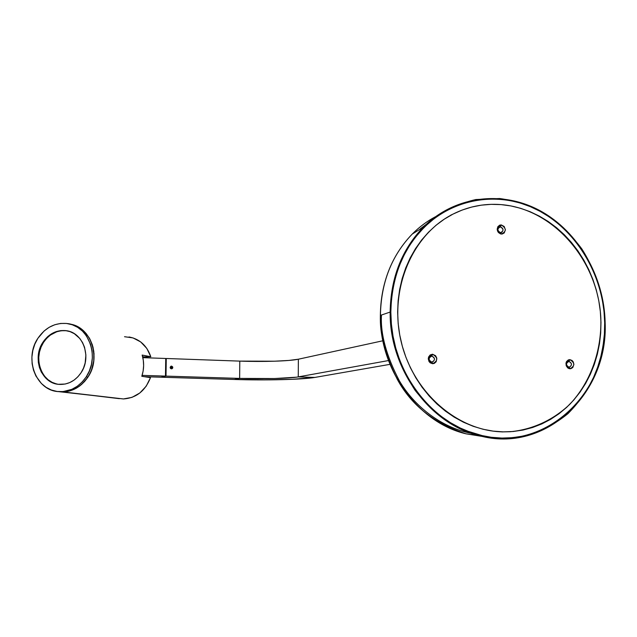 <?xml version="1.0" encoding="UTF-8"?>
<svg xmlns="http://www.w3.org/2000/svg" width="637" height="637" viewBox="0 0 637 637"><rect width="100%" height="100%" fill="white"/><g stroke="black" fill="none" stroke-linecap="round" stroke-linejoin="round"><path stroke-width="0.96" d="M71.177 324.329L76.766 326.271L81.862 329.433L86.274 333.7L89.817 338.908L92.365 344.864L93.798 351.329L93.75 361.426L92.254 368.035L89.65 374.245L87.954 377.12L86.226 376.873L87.954 377.12L81.56 384.501L76.4 388.156L70.763 390.616L64.863 391.803L60.364 391.827C71.583 392.304 80.788 387.407 87.954 377.12C101.538 357.668 90.964 326.94 70.07 324.098C86.361 328.819 94.3 340.867 93.894 360.231C92.174 377.462 78.009 391.811 62.856 391.906L123.419 398.945C136.246 398.045 145.26 390.943 150.475 377.653L141.804 376.292C144.113 369.157 144.225 362.087 142.155 355.072L150.802 356.736C146.9 345.565 139.63 338.98 128.993 336.965M142.616 356.736L143.492 356.712L142.616 356.736M58.572 391.62C36.046 390.728 23.84 358.591 37.886 338.311C45.498 327.299 55.339 322.378 67.411 323.564C88.814 325.698 100.105 357.031 86.226 376.873C79.036 387.185 69.815 392.097 58.572 391.62L123.419 398.945L131.986 397.369L139.829 392.989L146.199 386.205L150.475 377.653L141.804 376.292L143.126 371.029L143.628 365.638L143.301 360.263L142.155 355.072L150.802 356.736L142.664 356.935L150.802 356.736L146.805 348.399L140.673 341.918L133.006 337.905L124.526 336.71M119.358 398.666L62.856 391.906L68.788 391.166L74.537 389.119L79.88 385.863L84.61 381.499L88.535 376.204L91.497 370.193L93.886 360.327L94.021 353.583L92.978 346.998L89.307 338.008L85.605 332.936L81.074 328.843L75.883 325.865L70.237 324.129M67.673 330.953L66.63 330.786C57.179 329.91 49.471 333.788 43.499 342.419L42.894 342.308C48.866 333.669 56.582 329.783 66.041 330.659C83.033 332.243 92.023 357.046 81.058 372.749L83.519 368.075L85.151 362.986L85.891 355.016L84.546 347.261L82.539 342.555L79.744 338.43L74.306 333.677L70.07 331.638L65.523 330.595L60.857 330.587L56.239 331.598L51.844 333.597L47.839 336.503L44.375 340.206L41.588 344.553L39.574 349.387L38.156 357.158L38.339 362.397L39.414 367.445L41.349 372.127L45.705 378.052L49.415 381.061L53.612 383.171L58.134 384.294L65.165 384.039L69.744 382.574L74.027 380.146L77.849 376.825L81.058 372.749C75.341 380.95 68.016 384.828 59.066 384.39C41.381 383.585 31.818 358.281 42.894 342.308L43.499 342.419C32.742 357.978 41.445 382.614 58.548 384.342M37.886 338.311L44.136 330.969L49.192 327.291L54.75 324.751L60.595 323.453L66.511 323.453L72.268 324.759L77.642 327.33L82.436 331.073L86.441 335.842L90.645 344.529L92.086 351.011L92.349 357.755L91.425 364.483L89.363 370.949L86.226 376.873L82.149 382.041L77.3 386.245L71.862 389.326L63.087 391.596L57.147 391.468L51.422 390.027L46.111 387.352L41.421 383.53L35.927 376.021L33.482 370.097L32.129 363.711L31.906 357.086L32.821 350.485L34.836 344.147L37.886 338.311M56.446 383.936L52.067 382.311L48.093 379.74L44.686 376.332L41.962 372.207L40.027 367.533L38.945 362.485L38.769 357.253L39.486 352.038L41.087 347.03L43.499 342.419L46.636 338.374L50.379 335.062L56.828 331.718L61.447 330.707L66.121 330.714M165.731 358.48L165.477 376.093L161.073 377.215L165.477 376.093L165.731 358.48L142.831 357.66L165.731 358.48M142.099 375.368L165.477 376.093L142.099 375.368M144.4 376.698L161.073 377.215L144.4 376.698M165.724 366.713L165.564 370.009L165.724 366.713M380.432 315.371C380.385 292.733 386.723 260.398 412.274 234.034C391.612 255.548 380.998 282.661 380.432 315.371L390.147 312.058C390.72 277.915 401.748 249.656 423.223 227.258C454.42 195.83 502.147 190.017 540.303 210.839C578.5 231.717 604.33 276.753 605.15 322.816C603.82 295.974 596.033 271.322 581.796 248.86C571.405 235.005 559.302 223.332 545.487 213.841C530.939 205.847 515.675 200.743 499.695 198.521L475.863 199.532C460.193 203.115 445.629 209.677 432.173 219.216C419.679 230.331 409.384 243.7 401.286 259.323C394.709 275.932 390.991 293.506 390.147 312.058L390.8 312.082C391.866 271.418 406.748 239.91 435.437 217.551L424.648 226.788L415.061 237.625C399.192 258.694 391.102 283.513 390.8 312.082L390.831 312.066C391.134 283.497 399.224 258.67 415.093 237.609C443.862 200.281 493.611 189.173 534.475 208.498C575.402 227.791 603.86 274.627 604.68 322.776L604.011 311.374L602.371 300.043L599.783 288.887L596.272 277.995L591.869 267.468L586.605 257.396L580.53 247.873L573.69 238.979L566.158 230.801L557.98 223.412L549.229 216.891L539.985 211.285L530.334 206.659L520.357 203.068L510.133 200.551L499.774 199.134L489.367 198.848L479 199.692L468.792 201.682L458.831 204.803L449.212 209.04L440.048 214.35L431.416 220.697L423.422 228.03L416.136 236.271L409.647 245.364L404.033 255.198L399.343 265.701L395.641 276.745L392.965 288.243L391.357 300.051L390.831 312.066L391.389 324.161L393.037 336.201L395.76 348.065L399.526 359.618L404.296 370.75L410.013 381.348L416.63 391.285L424.059 400.474L432.22 408.819L441.035 416.232L450.399 422.642L460.225 428L470.401 432.244L480.824 435.35L491.382 437.301L501.98 438.065L512.498 437.667L522.85 436.106L532.922 433.415L542.636 429.625L551.889 424.791L560.6 418.955L568.69 412.187L576.095 404.567L582.751 396.15L588.604 387.041L593.604 377.311L597.705 367.063L600.89 356.386L603.12 345.381L604.386 334.138L604.68 322.776C608.431 398.635 535.518 460.025 467.104 431.002C423.263 414.416 390.298 363.655 390.831 312.066L390.8 312.082C390.266 363.655 423.231 414.416 467.064 430.994L483.013 435.851C432.252 426.018 389.963 370.224 390.8 312.082L390.147 312.058L393.045 339.752C397.735 357.946 405.084 374.803 415.085 390.322C426.408 404.662 439.45 416.447 454.237 425.675C469.66 433.184 485.553 437.531 501.908 438.734L525.82 436.098C541.211 431.416 555.217 423.963 567.854 413.732C579.415 402.13 588.763 388.642 595.898 373.282C601.599 357.166 604.68 340.341 605.15 322.816L604.68 322.784L605.15 322.816C608.311 393.849 545.081 454.022 479.263 435.668C429.696 424.067 389.374 369.038 390.147 312.058L380.432 315.371C379.66 369.962 418.326 422.665 465.997 433.813L483.069 436.56L465.997 433.813C434.187 423.39 411.279 405.212 397.265 379.27C385.13 354.913 379.517 333.613 380.432 315.371L380.432 315.371M426.225 224.343L420.054 229.009M435.286 216.827C426.878 221.326 419.21 227.059 412.274 234.034C391.572 255.58 380.926 282.701 380.353 315.403C379.572 369.962 418.222 422.642 465.997 433.813L479.263 435.668M381.444 315.641C380.448 334.234 386.412 355.948 399.343 380.775C413.27 404.622 439.817 427.411 471.651 433.407M171.504 366.108C173.041 366.769 173.192 367.66 171.958 368.775L170.732 368.6L170.175 367.7L171.249 366.124L172.802 367.254L172.587 368.282L171.464 368.855C169.936 368.194 169.784 367.302 171.003 366.187L171.504 366.108M382.877 340.771L298.355 359.212L298.267 376.897L388.482 360.558L298.267 376.897L314.837 377.43L389.963 364.356L314.837 377.43C302.854 379.596 265.589 380.488 234.376 379.477L264.451 379.891L292.407 379.302L314.837 377.43L298.267 376.897C289.899 378.489 262.524 379.158 239.631 378.41L239.791 361.115C262.659 361.975 290.002 361.123 298.355 359.212L382.877 340.771M298.355 359.212L298.267 376.897L296.46 377.184L274.443 378.545L239.631 378.41L234.376 379.477L161.599 377.231L234.376 379.477L239.631 378.41L239.791 361.115L274.571 361.211L288.927 360.431L298.355 359.212M239.791 361.115L166.273 358.496L166.01 376.117L239.631 378.41L166.01 376.117L161.599 377.231L166.01 376.117L166.273 358.496L239.791 361.115M165.731 358.663L166.273 358.496L165.731 358.663M170.358 368.186L170.517 368.09C170.382 366.386 171.027 365.98 172.452 366.864L172.094 368.481L170.517 368.09L170.875 366.474L172.452 366.864C172.595 368.568 171.95 368.974 170.517 368.09L170.358 368.186M170.573 367.238L170.843 368.17L171.759 368.409L172.396 367.716L172.125 366.785L171.218 366.546L170.573 367.238L171.218 366.546L172.125 366.785L170.931 366.856L172.125 366.785L172.396 367.716L171.687 367.907L171.425 366.984L171.687 367.907L172.396 367.716L171.759 368.409L170.843 368.17L170.573 367.238M568.952 361.418C565.712 363.225 565.736 365.168 569.032 367.231L569.972 368.775C564.788 365.527 564.74 362.477 569.844 359.626L568.952 361.418C572.106 363.162 572.273 365.089 569.47 367.199L569.032 367.231C565.887 365.503 565.704 363.576 568.491 361.45L569.844 359.626L572.074 360.486L573.196 361.792L573.905 364.356L572.782 367.541L570.752 368.719L569.191 368.656L567.734 367.923L566.229 365.813L565.967 363.162L566.54 361.529L568.315 359.913L569.844 359.626C575.02 362.875 575.06 365.925 569.972 368.775L569.032 367.231C572.273 365.415 572.241 363.48 568.952 361.418M431.798 356.091C428.279 357.97 428.295 359.977 431.822 362.127L432.603 363.719C427.045 360.343 427.037 357.182 432.563 354.228L431.798 356.091C435.119 357.803 435.334 359.794 432.451 362.063L431.822 362.127C428.51 360.438 428.279 358.448 431.13 356.155L431.798 356.091L432.563 354.228L435.612 355.741L436.807 358.209L436.178 361.744L434.251 363.424L432.603 363.719L430.206 362.835L429.004 361.482L428.271 358.814L428.59 357.007L430.174 354.936L432.563 354.228C438.113 357.604 438.121 360.765 432.603 363.719L431.822 362.127C435.334 360.247 435.326 358.233 431.798 356.091M500.435 226.876C497.091 228.564 497.107 230.498 500.491 232.688L501.343 234.066C496.024 230.626 495.992 227.576 501.255 224.917L500.435 226.876C503.413 228.309 503.795 230.18 501.582 232.497L500.491 232.688C497.521 231.271 497.131 229.392 499.32 227.067L500.435 226.876L501.255 224.917L504.178 226.477L505.412 229.798L504.233 232.935L502.147 234.034L500.539 233.914L498.421 232.513L497.513 230.96L497.178 229.185L497.855 226.692L499.687 225.148L501.255 224.917C506.566 228.357 506.59 231.406 501.343 234.066L500.491 232.688C503.827 230.992 503.811 229.057 500.435 226.876M503.182 431.87L501.908 431.926L503.182 431.87C457.581 431.305 412.927 392.527 401.047 341.249C388.904 290.034 411.606 235.483 452.063 214.581C467.542 206.603 483.881 203.275 501.064 204.604C553.633 208.729 598.39 260.82 600.842 318.325C601.774 350.844 590.579 382.28 569.749 404.36C553.314 419.95 532.755 429.529 510.452 431.711L503.182 431.87L513.183 431.504L523.025 430.039L532.612 427.491L541.848 423.908L550.655 419.321L558.944 413.787L566.651 407.362L573.706 400.108L580.052 392.113L585.626 383.45L590.395 374.19L594.305 364.436L597.339 354.276L599.473 343.797L600.683 333.095L600.97 322.266L600.325 311.405L598.772 300.616L596.304 289.986L592.959 279.611L588.763 269.586L583.747 259.992L577.958 250.93L571.445 242.458L564.263 234.679L556.475 227.648L548.139 221.437L539.34 216.118L530.151 211.723L520.652 208.323L510.93 205.934L501.064 204.604L491.167 204.342L481.317 205.162L471.611 207.073L462.144 210.059L453.011 214.096L444.3 219.16L436.106 225.203L428.518 232.187L421.606 240.038L415.459 248.677L410.132 258.033L405.689 268.018L402.186 278.512L399.654 289.437L398.133 300.656L397.639 312.074L398.173 323.556L399.741 334.99L402.329 346.257L405.904 357.23L410.435 367.804L415.857 377.868L422.132 387.312L429.187 396.047L436.934 403.977L445.295 411.032L454.189 417.139L463.521 422.235L473.18 426.288L483.077 429.258L493.118 431.122L503.182 431.87M66.63 330.786L66.041 330.659M423.223 227.258L412.274 234.034M450.885 215.051L452.063 214.581"/></g></svg>
